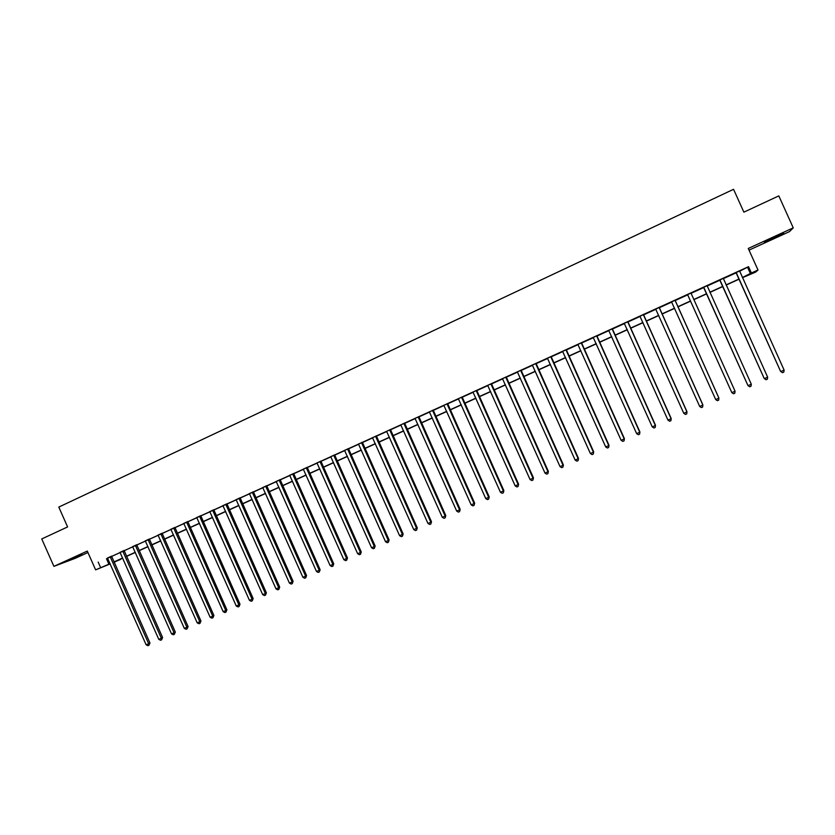 <?xml version="1.0" encoding="UTF-8"?>
<svg xmlns="http://www.w3.org/2000/svg" width="835" height="835" viewBox="0 0 835 835"><rect width="100%" height="100%" fill="white"/><g stroke="black" fill="none" stroke-linecap="round" stroke-linejoin="round"><path stroke-width="1.25" d="M82.018 554.732L69.023 560.066L82.018 554.732M773.325 238.434L783.689 233.372L764.265 242.046L773.325 238.434M120.49 559.137L114.124 562.299M749.026 250.124L789.534 231.587L793.25 227.861L778.815 195.891L743.87 212.153L733.558 189.305L58.794 507.085L67.593 526.927L41.75 538.951L53.91 566.36L75.275 558.312L87.936 552.519M739.601 271.271L748.536 266.678L751.385 273.014L758.003 270.018L755.665 272.095L742.44 277.679M748.536 266.678L107.652 558.229M111.577 556.444L120.188 552.54M124.102 550.756L132.796 546.81M136.7 545.036L145.478 541.059M149.371 539.285L158.222 535.266M162.105 533.502L171.05 529.442M174.922 527.689L183.951 523.587M187.802 521.833L196.924 517.69M200.765 515.947L209.971 511.771M213.802 510.028L223.102 505.812M226.922 504.069L236.295 499.81M240.104 498.088L249.582 493.788M253.37 492.055L262.941 487.713M266.72 486.001L276.375 481.618M280.142 479.906L289.891 475.48M293.649 473.769L303.491 469.301M307.228 467.6L317.164 463.091M320.89 461.4L330.921 456.849M334.637 455.158L344.772 450.556M348.466 448.875L358.695 444.241M362.38 442.56L372.702 437.874M376.376 436.204L386.793 431.476M390.456 429.816L400.977 425.036M404.62 423.387L415.245 418.554M418.867 416.915L429.597 412.041M433.208 410.402L444.032 405.486M447.633 403.848L458.561 398.89M462.141 397.262L473.184 392.252M476.743 390.634L487.89 385.572M491.439 383.964L502.691 378.85M506.219 377.243L517.585 372.086M521.092 370.489L532.573 365.281M536.06 363.695L547.656 358.434M551.121 356.858L562.821 351.545M566.276 349.98L578.091 344.615M581.536 343.049L593.466 337.632M596.879 336.077L608.924 330.608M612.326 329.073L624.486 323.542M627.868 322.007L640.142 316.434M643.503 314.91L655.903 309.274M659.243 307.76L671.768 302.072M675.087 300.569L687.706 294.839M691.025 293.336L703.728 287.564M707.12 286.029L719.853 280.236M723.308 278.671L736.094 272.868M739.591 270.999L735.896 272.68M723.287 278.399L719.655 280.049M707.099 285.758L703.529 287.376M691.025 293.054L687.508 294.651M675.077 300.297L671.58 301.884M659.232 307.489L655.726 309.086M643.493 314.638L639.965 316.246M627.857 321.746L624.298 323.354M612.305 328.802L608.746 330.42M596.868 335.816L593.278 337.444M581.515 342.788L577.914 344.427M566.266 349.708L562.644 351.358M551.11 356.597L547.468 358.246M536.049 363.434L532.396 365.093M521.082 370.229L517.408 371.899M506.208 376.992L502.513 378.662M491.418 383.703L487.713 385.384M476.733 390.373L473.007 392.064M462.131 397.001L458.394 398.702M447.612 403.597L443.865 405.299M433.188 410.152L429.42 411.864M418.857 416.655L415.068 418.377M404.599 423.126L400.8 424.858M390.436 429.566L386.626 431.298M376.355 435.953L372.535 437.697M362.359 442.31L358.528 444.053M348.456 448.635L344.594 450.378M334.626 454.908L330.754 456.661M320.88 461.15L316.997 462.914M307.217 467.36L303.324 469.124M293.628 473.529L289.724 475.303M280.132 479.655L276.208 481.44M266.699 485.751L262.774 487.536M253.36 491.815L249.415 493.61M240.094 497.837L236.138 499.633M226.901 503.829L222.935 505.634M213.791 509.788L209.815 511.594M200.755 515.706L196.757 517.523M187.791 521.593L183.784 523.409M174.901 527.449L170.893 529.265M162.084 533.262L158.065 535.089M149.35 539.055L145.311 540.882M136.679 544.806L132.64 546.643M124.081 550.526L120.031 552.363M111.566 556.214L107.496 558.051M110.21 563.896L95.628 569.856L87.289 551.069L53.91 566.36M95.628 569.856L110.116 563.667M98.175 562.059L100.628 567.591M793.25 227.861L748.275 248.454L758.003 270.018M114.04 562.122L120.616 559.44M739.038 279.214L726.137 285.059M722.786 286.572L709.927 292.386M706.65 293.868L693.833 299.671M690.618 301.132L677.863 306.904M674.649 308.355L662.009 314.075M658.773 315.536L646.259 321.204M643.002 322.675L630.613 328.28M627.335 329.762L615.061 335.326M611.763 336.818L599.603 342.319M596.294 343.822L584.25 349.27M580.909 350.773L568.99 356.169M565.639 357.693L553.824 363.037M550.453 364.561L538.752 369.853M535.36 371.387L523.775 376.637M520.362 378.171L508.891 383.369M505.467 384.925L494.101 390.06M490.656 391.625L479.394 396.719M475.94 398.285L464.782 403.326M461.306 404.902L450.263 409.901M446.767 411.488L435.828 416.435M432.321 418.022L421.487 422.927M417.959 424.524L407.23 429.378M403.681 430.985L393.055 435.786M389.496 437.404L378.965 442.164M375.385 443.782L364.968 448.499M361.367 450.128L351.044 454.804M347.433 456.432L337.204 461.066M333.582 462.705L323.458 467.287M319.815 468.936L309.785 473.476M306.132 475.125L296.195 479.624M292.521 481.284L282.679 485.74M279.005 487.41L269.246 491.815M265.551 493.495L255.896 497.858M252.191 499.539L242.62 503.87M238.904 505.551L229.427 509.841M225.69 511.531L216.307 515.779M212.56 517.481L203.26 521.687M199.502 523.388L190.286 527.553M186.518 529.265L177.396 533.388M173.607 535.099L164.568 539.191M160.779 540.913L151.824 544.963M148.014 546.685L139.153 550.693M135.333 552.426L126.544 556.402M122.714 558.135L114.019 562.07M742.367 277.512L751.385 273.014M113.957 561.934L122.651 557.989M126.482 556.256L135.27 552.279M139.09 550.557L147.952 546.539M151.761 544.817L160.717 540.767M164.505 539.045L173.544 534.964M177.333 533.241L186.455 529.119M190.223 527.407L199.429 523.242M203.197 521.541L212.487 517.335M216.234 515.633L225.627 511.385M229.364 509.694L238.831 505.405M242.557 503.724L252.128 499.393M255.834 497.712L265.488 493.349M269.183 491.669L278.932 487.264M282.616 485.594L292.459 481.137M296.122 479.478L306.069 474.979M309.722 473.33L319.753 468.79M323.385 467.141L333.52 462.559M337.142 460.92L347.37 456.286M350.982 454.658L361.305 449.981M364.895 448.353L375.322 443.635M378.902 442.018L389.423 437.258M392.993 435.64L403.618 430.829M407.156 429.232L417.886 424.368M421.414 422.771L432.248 417.876M435.766 416.279L446.704 411.331M450.201 409.745L461.244 404.756M464.719 403.18L475.866 398.128M479.332 396.562L490.583 391.469M494.028 389.914L505.394 384.768M508.828 383.213L520.299 378.025M523.712 376.481L535.298 371.241M538.679 369.696L550.38 364.404M553.751 362.881L565.566 357.537M568.917 356.013L580.847 350.616M584.176 349.113L596.221 343.665M599.53 342.162L611.69 336.662M614.988 335.169L627.262 329.606M630.54 328.124L642.94 322.519M646.186 321.047L658.711 315.38M661.936 313.918L674.576 308.198M677.79 306.748L690.545 300.976M693.76 299.514L706.577 293.711M709.854 292.229L722.713 286.405M726.064 284.892L738.965 279.057M747.711 267.586L750.529 273.828M106.483 558.761L108.905 564.22M736.439 273.097L780.6 371.398L736 272.544M784.117 370.103L783.794 372.128L782.478 372.692L780.819 371.523L784.117 370.103L739.591 270.916M736.334 273.233L735.823 272.617M782.478 372.692L780.6 371.398M720.167 280.487L764.202 378.453L719.718 279.934M767.657 377.19L767.355 379.194L766.05 379.758L764.38 378.599L767.657 377.19L723.287 278.316M720.104 280.602L719.593 279.986M703.989 287.835L747.92 385.467L703.55 287.282M751.312 384.225L751.02 386.229L749.726 386.782L748.056 385.624L751.312 384.225L707.088 285.664M703.968 287.929L703.467 287.313M687.622 294.703L731.825 392.617L687.643 294.776M735.061 391.218L734.8 393.212L733.506 393.765L731.825 392.617L735.061 391.218L691.015 293.158M675.014 300.235L718.925 398.17L715.71 399.558L671.517 301.821M675.077 300.214L718.872 397.982L718.674 400.142L717.39 400.696L715.71 399.558M659.139 307.447L702.882 405.079L699.688 406.457L655.663 309.023M659.232 307.405L702.872 404.871L702.653 407.042L701.369 407.584L699.688 406.457M643.357 314.618L686.954 411.937L683.781 413.304L639.902 316.183M643.493 314.555L686.975 411.707L686.735 413.889L685.462 414.431L683.781 413.304M686.975 411.707L686.735 413.889M627.669 321.736L671.121 418.763L667.969 420.12L624.236 323.302M627.847 321.652L671.183 418.512L670.912 420.694L669.649 421.237L667.969 420.12M671.183 418.512L670.912 420.694M612.086 328.813L655.381 425.537L652.25 426.883L608.684 330.368M612.305 328.719L655.496 425.265L655.193 427.457L653.941 427.99L652.25 426.883M655.496 425.265L655.193 427.457M596.607 335.847L639.756 432.269L636.635 433.605L593.215 337.382M596.858 335.733L639.902 431.987L639.579 434.179L638.337 434.711L636.635 433.605M639.902 431.987L639.579 434.179M581.223 342.83L624.215 438.949L621.125 440.285L577.851 344.364M581.515 342.705L624.403 438.657L624.058 440.849L622.816 441.381L621.125 440.285M624.403 438.657L624.058 440.849M565.932 349.781L608.778 445.598L605.699 446.923L562.581 351.295M566.266 349.625L609.007 445.285L608.631 447.487L607.41 448.019L605.699 446.923M609.007 445.285L608.631 447.487M550.735 356.681L593.434 452.205L590.387 453.52L547.416 358.184M551.11 356.514L593.706 451.881L593.309 454.083L592.088 454.605L590.387 453.52M593.706 451.881L593.309 454.083M535.642 363.538L578.196 458.77L575.158 460.085L532.333 365.041M536.049 363.35L578.498 458.425L578.081 460.628L576.87 461.16L575.158 460.085M578.498 458.425L578.081 460.628M520.633 370.354L563.041 465.293L560.024 466.598L517.345 371.846M521.082 370.145L563.385 464.938L562.947 467.141L561.736 467.663L560.024 466.598M563.385 464.938L562.947 467.141M505.718 377.117L547.99 471.775L544.984 473.069L502.461 378.61M506.208 376.898L548.365 471.399L547.906 473.612L546.706 474.134L544.984 473.069M548.365 471.399L547.906 473.612M490.896 383.849L533.022 478.225L530.048 479.509L487.661 385.321M491.418 383.62L533.44 477.829L532.949 480.052L531.759 480.563L530.048 479.509M533.44 477.829L532.949 480.052M476.169 390.54L518.159 484.624L515.195 485.897L472.944 392.001M476.722 390.289L518.608 484.216L518.097 486.44L516.917 486.951L515.195 485.897M518.608 484.216L518.097 486.44M461.536 397.189L503.38 490.99L500.436 492.253L458.332 398.639M462.12 396.917L503.86 490.573L503.338 492.796L502.159 493.297L500.436 492.253M503.86 490.573L503.338 492.796M446.986 403.796L488.684 497.316L485.761 498.578L443.802 405.246M447.612 403.514L489.216 496.877L488.663 499.1L487.483 499.612L485.761 498.578M489.216 496.877L488.663 499.1M432.53 410.361L474.092 503.599L471.18 504.851L429.357 411.801M433.188 410.068L474.645 503.15L474.071 505.384L472.913 505.885L471.18 504.851M474.645 503.15L474.071 505.384M418.158 416.895L459.584 509.851L456.693 511.093L415.005 418.314M418.846 416.571L460.168 509.381L459.574 511.615L458.425 512.116L456.693 511.093M460.168 509.381L459.574 511.615M403.869 423.376L445.159 516.061L442.289 517.293L400.748 424.796M404.599 423.053L445.786 515.581L445.17 517.815L444.022 518.305L442.289 517.293M445.786 515.581L445.17 517.815M389.674 429.827L430.829 522.23L427.969 523.462L386.563 431.236M390.436 429.482L431.486 521.739L430.85 523.973L429.712 524.463L427.969 523.462M431.486 521.739L430.85 523.973M375.562 436.235L416.582 528.367L413.742 529.588L372.473 437.634M376.355 435.87L417.27 527.856L416.613 530.1L415.475 530.59L413.742 529.588M417.27 527.856L416.613 530.1M361.534 442.602L402.418 534.463L399.589 535.673L358.465 444.001M362.359 442.226L403.138 533.941L402.418 534.463L402.47 536.185L401.332 536.675L399.589 535.673M403.138 533.941L402.47 536.185M347.59 448.938L388.338 540.527L385.53 541.727L344.542 450.326M348.445 448.552L389.1 539.995L388.338 540.527L388.4 542.239L387.283 542.719L385.53 541.727M389.1 539.995L388.4 542.239M333.739 455.232L374.351 546.549L371.554 547.75L330.702 456.609M334.616 454.824L375.134 546.006L374.351 546.549L374.424 548.251L373.308 548.731L371.554 547.75M375.134 546.006L374.424 548.251M319.962 461.484L360.438 552.54L357.662 553.73L316.945 462.861M320.87 461.066L361.263 551.977L360.438 552.54L360.522 554.231L359.415 554.711L357.662 553.73M361.263 551.977L360.522 554.231M306.268 467.704L346.608 558.49L343.853 559.68L303.262 469.072M307.207 467.276L347.464 557.926L346.608 558.49L346.713 560.17L345.606 560.65L343.853 559.68M347.464 557.926L346.713 560.17M292.647 473.894L332.873 564.408L330.128 565.587L289.672 475.24M293.628 473.445L333.749 563.823L332.873 564.408L332.977 566.078L331.881 566.558L330.128 565.587M333.749 563.823L332.977 566.078M279.12 480.031L319.21 570.295L316.486 571.464L276.155 481.377M280.122 479.582L320.118 569.7L319.21 570.295L319.325 571.954L318.239 572.424L316.486 571.464M320.118 569.7L319.325 571.954M265.666 486.147L305.62 576.14L302.917 577.309L262.712 487.483M266.699 485.678L306.57 575.534L305.62 576.14L305.756 577.799L304.681 578.258L302.917 577.309M306.57 575.534L305.756 577.799M252.285 492.222L292.125 581.953L289.432 583.112L249.362 493.548M253.349 491.731L293.095 581.337L292.125 581.953L292.271 583.602L291.196 584.062L289.432 583.112M293.095 581.337L292.271 583.602M238.987 498.255L278.702 587.736L276.02 588.884L236.086 499.58M240.083 497.764L279.704 587.099L278.702 587.736L278.859 589.364L277.784 589.834L276.02 588.884M279.704 587.099L278.859 589.364M225.774 504.256L265.353 593.487L262.691 594.624L222.882 505.572M226.901 503.755L266.386 592.84L265.353 593.487L265.52 595.104L264.455 595.564L262.691 594.624M266.386 592.84L265.52 595.104M212.633 510.227L252.087 599.196L249.446 600.334L209.752 511.531M213.781 509.705L253.151 598.538L252.087 599.196L252.264 600.803L251.21 601.263L249.446 600.334M253.151 598.538L252.264 600.803M199.565 516.166L238.893 604.874L236.263 606.012L196.705 517.46M200.744 515.623L239.989 604.206L238.893 604.874L239.092 606.481L238.038 606.93L236.263 606.012M239.989 604.206L239.092 606.481M186.581 522.063L225.784 610.521L223.175 611.648L183.731 523.357M187.781 521.51L226.901 609.842L225.784 610.521L225.982 612.118L224.939 612.566L223.175 611.648M226.901 609.842L225.982 612.118M173.659 527.929L212.748 616.136L210.149 617.253L170.841 529.213M174.901 527.365L213.896 615.447L212.748 616.136L212.956 617.723L211.923 618.171L210.149 617.253M213.896 615.447L212.956 617.723M160.821 533.763L199.784 621.72L197.196 622.827L158.013 535.037M162.084 533.189L200.953 621.01L199.784 621.72L200.003 623.296L198.97 623.735L197.196 622.827M200.953 621.01L200.003 623.296M148.056 539.556L186.894 627.262L184.326 628.369L145.259 540.829M149.34 538.972L188.094 626.553L186.894 627.262L187.134 628.828L186.101 629.277L184.326 628.369M188.094 626.553L187.134 628.828M135.364 545.318L174.077 632.784L171.53 633.88L132.588 546.581M136.679 544.723L175.308 632.064L174.077 632.784L174.327 634.339L173.304 634.777L171.53 633.88M175.308 632.064L174.327 634.339M122.745 551.048L161.343 638.274L158.796 639.37L119.979 552.311M124.081 550.442L162.595 637.533L161.343 638.274L161.593 639.819L160.581 640.257L158.796 639.37M162.595 637.533L161.593 639.819M110.199 556.757L148.672 643.722L146.146 644.818L107.444 557.999M111.556 556.131L149.956 642.981L148.672 643.722L148.933 645.267L147.931 645.695L146.146 644.818M149.956 642.981L148.933 645.267M490.907 384.027L491.429 383.881M491.022 384.517L491.544 384.361M476.18 390.717L476.743 390.55M476.294 391.208L476.848 391.03M461.546 397.366L462.131 397.178M461.661 397.846L462.246 397.669M446.996 403.973L447.623 403.775M447.111 404.453L447.737 404.255M432.54 410.538L433.198 410.319M432.645 411.018L433.313 410.799M418.168 417.062L418.857 416.832M418.283 417.542L418.972 417.312M403.879 423.554L404.61 423.303M403.994 424.034L404.724 423.783M389.684 430.004L390.446 429.733M389.799 430.474L390.561 430.213M375.573 436.413L376.366 436.131M375.687 436.882L376.481 436.601M361.545 442.78L362.369 442.487M361.659 443.249L362.484 442.957M347.6 449.105L348.466 448.802M347.715 449.574L348.571 449.272M333.739 455.399L334.637 455.085M333.854 455.868L334.752 455.545M319.962 461.661L320.89 461.327M320.076 462.131L321.005 461.786M306.268 467.882L307.228 467.527M306.382 468.341L307.332 467.997M292.657 474.061L293.638 473.695M292.772 474.52L293.753 474.155M279.13 480.208L280.142 479.833M279.234 480.668L280.247 480.292M265.676 486.314L266.709 485.928M265.78 486.774L266.824 486.387M252.295 492.389L253.37 491.982M252.41 492.848L253.485 492.441M238.998 498.422L240.104 498.004M239.113 498.881L240.209 498.464M225.784 504.434L226.911 503.996M225.899 504.883L227.026 504.455M212.643 510.394L213.802 509.955M212.758 510.853L213.906 510.404M199.575 516.333L200.765 515.873M199.69 516.781L200.87 516.322M186.591 522.23L187.802 521.76M186.696 522.679L187.906 522.209M173.67 528.096L174.912 527.616M173.784 528.545L175.026 528.064M160.831 533.92L162.094 533.429M160.946 534.369L162.209 533.878M148.066 539.723L149.361 539.212M148.181 540.172L149.465 539.66M135.374 545.485L136.69 544.963M135.489 545.933L136.804 545.412M122.755 551.215L124.102 550.683M122.86 551.664L124.206 551.131M110.21 556.914L111.577 556.371M110.314 557.362L111.681 556.82"/></g></svg>
